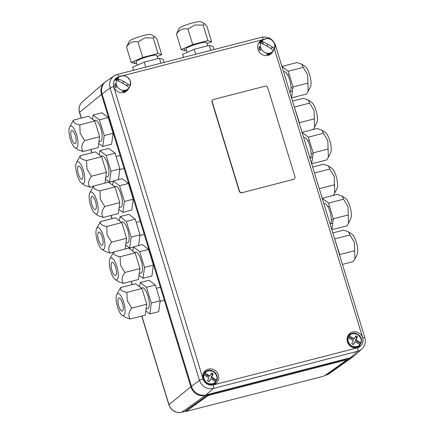 <?xml version="1.0" encoding="UTF-8"?>
<svg xmlns="http://www.w3.org/2000/svg" width="434" height="434" viewBox="0 0 434 434"><rect width="100%" height="100%" fill="white"/><g stroke="black" fill="none" stroke-linecap="round" stroke-linejoin="round"><path stroke-width="0.65" d="M118.357 79.194L116.442 79.688M114.994 80.057L114.43 80.203M356.748 347.889A10.34 9.705 51.9 0 0 356.791 347.146M185.904 411.193L181.813 412.251L205.445 395.407A12.092 11.349 -128.1 0 1 190.841 386.797L168.972 404.683A3.022 0.396 163 0 0 168.869 404.841C171.267 410.754 175.548 413.239 181.705 412.3L185.909 411.215M205.445 395.407L349.733 358.256L326.102 375.101L325.245 375.323M353.998 356.059A12.092 11.349 -128.1 0 1 353.276 356.618A12.092 11.349 -128.1 0 1 349.733 358.256M81.342 118.07L79.59 112.325L101.458 94.444L190.841 386.797M101.458 94.444A12.092 11.349 -128.1 0 1 104.681 82.411A12.092 11.349 -128.1 0 1 105.397 81.842M203.237 379.283L203.53 379.207M203.969 380.303L204.3 381.383M213.175 384.893A8.317 7.801 51.9 0 0 215.02 384.139A8.317 7.801 51.9 0 0 218.025 374.059A8.317 7.801 51.9 0 0 208.353 369.128A8.317 7.801 51.9 0 0 204.843 371.184A8.317 7.801 51.9 0 0 204.023 380.96A8.317 7.801 51.9 0 0 213.175 384.893M213.821 384.692A7.937 7.449 51.9 0 0 215.703 382.175M206.915 370.989A7.937 7.449 51.9 0 0 206.41 371.097A7.937 7.449 51.9 0 0 204.023 372.215M263.644 39.537A8.317 7.801 51.9 0 0 263.259 39.624A8.317 7.801 51.9 0 0 259.749 41.686A8.317 7.801 51.9 0 0 258.93 51.456A8.317 7.801 51.9 0 0 268.082 55.389A8.317 7.801 51.9 0 0 269.926 54.641A8.317 7.801 51.9 0 0 272.932 51.364M268.727 55.189A7.937 7.449 51.9 0 0 270.073 53.659M357.464 347.743A8.317 7.801 51.9 0 0 359.309 346.994A8.317 7.801 51.9 0 0 362.314 336.914A8.317 7.801 51.9 0 0 352.641 331.977A8.317 7.801 51.9 0 0 349.131 334.039A8.317 7.801 51.9 0 0 348.312 343.815A8.317 7.801 51.9 0 0 357.464 347.743M358.11 347.547A7.937 7.449 51.9 0 0 359.992 345.03M351.204 333.838A7.937 7.449 51.9 0 0 350.699 333.952A7.937 7.449 51.9 0 0 348.312 335.07M119.355 76.682A8.317 7.801 51.9 0 0 118.97 76.769A8.317 7.801 51.9 0 0 115.46 78.831A8.317 7.801 51.9 0 0 114.641 88.607A8.317 7.801 51.9 0 0 123.793 92.534A8.317 7.801 51.9 0 0 125.638 91.786A8.317 7.801 51.9 0 0 128.643 88.514M124.439 92.339A7.937 7.449 51.9 0 0 125.784 90.809M116.448 78.917A7.937 7.449 51.9 0 0 114.641 79.861M350.346 357.773L206.058 394.924L213.273 388.457L357.562 351.307L350.346 357.773A12.092 11.349 51.9 0 0 354.904 355.321L361.858 348.996C365.016 345.849 366.008 342.068 364.82 337.641A3.022 0.396 163 0 0 362.753 337.88C363.73 342.8 361.972 346.115 357.486 347.813L213.197 384.963C208.396 385.652 205.022 383.661 203.063 378.99L113.681 86.637C112.704 81.711 114.462 78.402 118.949 76.699L119.616 76.53M358.479 347.205A12.092 11.349 51.9 0 0 358.462 346.392M123.034 75.652L263.237 39.554A3.022 0.966 -104.4 0 0 261.664 37.27L117.375 74.42A3.022 0.966 75.6 0 0 117.272 74.464A11.414 10.709 51.9 0 0 114.12 75.879A11.414 10.709 51.9 0 0 110.111 87.977L199.488 380.336L191.454 386.314L102.071 93.961L110.111 87.977A3.022 0.396 -17 0 1 113.681 86.637M118.949 76.699A3.022 0.966 75.6 0 0 117.375 74.42L114.12 75.879L106.325 81.136A12.092 11.349 51.9 0 0 102.071 93.961M260.736 41.773A7.937 7.449 51.9 0 0 258.93 42.716M191.454 386.314A12.092 11.349 51.9 0 0 206.058 394.924M202.83 377.585A6.049 5.675 -128.1 0 1 203.226 377.64M208.363 384.182A6.049 5.675 -128.1 0 1 208.325 384.578M262.429 41.328L263.275 44.105A12.092 11.349 51.9 0 0 260.606 42.798M259.76 42.537A12.092 11.349 51.9 0 0 259.348 42.434M347.119 340.435A6.049 5.675 -128.1 0 1 347.515 340.495M352.652 347.037A6.049 5.675 -128.1 0 1 352.614 347.433M274.662 44.111A7.557 7.096 -128.1 0 1 274.608 48.706L269.595 45.201L261.843 41.187A7.557 7.096 -128.1 0 1 263.053 39.95A7.557 7.096 -128.1 0 1 274.651 44.084M258.409 43.65A7.557 7.096 51.9 0 1 258.952 43.178L263.053 39.95C268.131 37.27 272.004 38.653 274.673 44.089L274.619 48.689L274.093 49.107A7.557 7.096 -128.1 0 1 273.496 50.404M260.839 43.085C265.689 45.131 269.943 47.637 273.599 50.604A7.557 7.096 -128.1 0 1 272.395 51.841A7.557 7.096 -128.1 0 1 260.785 47.68A7.557 7.096 -128.1 0 1 260.839 43.085L260.324 43.487A7.557 7.096 -128.1 0 1 261.333 41.588L261.843 41.187M270.664 53.16C268.592 54.505 267.203 54.863 266.503 54.234L270.762 53.067M260.172 48.163L260.433 50.762L258.941 49.134L259.304 46.373L260.172 48.163M267.697 55.476A7.557 7.096 51.9 0 0 268.288 55.064L273.599 50.604M270.811 48.483A7.557 7.096 51.9 0 0 270.751 48.109M267.105 46.378L267.914 44.176M262.559 41.762A7.557 7.096 51.9 0 0 260.991 42.082M130.374 81.256A7.557 7.096 -128.1 0 1 130.319 85.851L125.307 82.346L117.56 78.332A7.557 7.096 -128.1 0 1 118.764 77.1A7.557 7.096 -128.1 0 1 130.363 81.229M114.12 80.795A7.557 7.096 51.9 0 1 114.663 80.323L118.764 77.1C123.842 74.415 127.715 75.798 130.384 81.239L130.33 85.84L129.804 86.257A7.557 7.096 -128.1 0 1 129.207 87.549M116.551 80.23C121.401 82.276 125.654 84.787 129.31 87.755A7.557 7.096 -128.1 0 1 128.106 88.986A7.557 7.096 -128.1 0 1 116.496 84.825A7.557 7.096 -128.1 0 1 116.551 80.23L116.035 80.632A7.557 7.096 -128.1 0 1 117.044 78.733L117.56 78.332M126.375 90.31C124.303 91.65 122.914 92.008 122.214 91.379L126.473 90.218M115.883 85.314L116.144 87.912L114.652 86.279L115.015 83.518L115.883 85.314M123.408 92.626A7.557 7.096 51.9 0 0 123.999 92.209L129.31 87.755M126.527 85.628A7.557 7.096 51.9 0 0 126.462 85.254M122.817 83.523L123.625 81.326M118.27 78.907A7.557 7.096 51.9 0 0 116.708 79.227M355.055 341.71L360.198 344.759A7.275 6.825 -128.1 0 1 359.694 345.366A7.275 6.825 -128.1 0 1 350.9 346.175A7.275 6.825 -128.1 0 1 347.894 337.506L353.157 340.587L351.746 343.685L353.292 344.596L355.055 341.71L353.01 344.428M348.404 337.641C347.222 340.229 348.28 342.99 351.573 345.925C355.668 347.346 358.451 346.853 359.927 344.433L360.198 344.759L359.694 345.366M347.677 338.232L347.178 337.934L347.894 337.506M351.41 338.27L353.406 339.301L354.144 338.721L349.272 335.997L348.041 336.285L351.41 338.27L352.153 337.69M355.451 336.583L356.715 337.326L355.305 340.424L356.048 339.844L357.459 336.746L355.907 335.835L354.144 338.721M357.459 336.746L356.715 337.326M357.925 341.097L357.187 341.677L360.556 343.663L361.072 343.11L356.048 339.844M361.072 343.11L360.8 342.789C361.978 340.202 360.925 337.44 357.627 334.505C353.531 333.084 350.748 333.583 349.272 335.997M355.305 340.424L357.187 341.677M347.184 337.891A7.394 6.939 -128.1 0 1 348.041 336.285M360.556 343.663A7.394 6.939 -128.1 0 1 360.133 344.591M348.768 335.856A7.275 6.825 -128.1 0 1 350.802 334.044A7.275 6.825 -128.1 0 1 358.875 335.059A7.275 6.825 -128.1 0 1 361.088 343.077M210.767 378.855L215.91 381.904A7.275 6.825 -128.1 0 1 215.405 382.517A7.275 6.825 -128.1 0 1 206.611 383.32A7.275 6.825 -128.1 0 1 203.606 374.651L208.868 377.737L207.457 380.83L209.004 381.746L210.767 378.855L208.721 381.578M204.116 374.792C202.933 377.379 203.991 380.141 207.284 383.076C211.38 384.497 214.163 383.998 215.638 381.584L215.91 381.904L215.405 382.517M202.879 375.079L203.606 374.651M203.389 375.377L202.89 375.084M207.121 375.421L209.117 376.452L209.855 375.871L204.989 373.142L203.752 373.435L207.121 375.421L207.864 374.84M211.163 373.728L212.427 374.477L211.022 377.569L211.759 376.989L213.17 373.896L211.618 372.98L209.855 375.871M213.17 373.896L212.427 374.477M213.637 378.242L212.899 378.822L216.268 380.808L216.783 380.26L211.759 376.989M216.783 380.26L216.512 379.934C217.689 377.347 216.637 374.585 213.338 371.65C209.242 370.229 206.459 370.728 204.989 373.142M211.022 377.569L212.899 378.822M202.895 375.041A7.394 6.939 -128.1 0 1 203.752 373.435M216.268 380.808A7.394 6.939 -128.1 0 1 215.844 381.736M204.479 373.007A7.275 6.825 -128.1 0 1 206.513 371.195A7.275 6.825 -128.1 0 1 214.586 372.204A7.275 6.825 -128.1 0 1 216.799 380.222M70.406 139.466A11.338 3.618 75.6 0 1 69.646 127.016A11.338 3.618 75.6 0 1 76.563 134.632A11.338 3.618 75.6 0 1 74.968 147.69A11.338 3.618 75.6 0 1 70.406 139.466M73.492 120.088L88.52 116.22L94.824 121.015L99.63 136.737L84.603 140.605L80.16 133.271L79.796 124.889C75.055 123.983 72.955 122.388 73.492 120.088L69.646 127.016M71.637 138.5A6.803 2.17 -104.4 0 0 75.185 143.638A6.803 2.17 -104.4 0 0 75.332 135.598A6.803 2.17 -104.4 0 0 71.789 130.46A6.803 2.17 -104.4 0 0 71.637 138.5M94.824 121.015L79.796 124.889M74.968 147.69L78.147 149.822L83.106 151.531C80.941 148.607 81.44 144.967 84.603 140.605M99.63 136.737L98.133 147.663L83.106 151.531M98.957 141.652L100.601 141.229A10.807 3.45 -104.4 0 0 100.84 128.459A10.807 3.45 -104.4 0 0 95.209 120.294L94.211 120.554M98.713 143.437L102.712 146.486L104.209 135.56L99.402 119.838L93.098 115.043L92.518 119.263M104.209 135.56L113.09 133.276L111.592 144.197L102.712 146.486M113.09 133.276L108.283 117.554L99.402 119.838M108.283 117.554L101.979 112.759L93.098 115.043M346.544 360.139L324.811 375.627L322.104 376.614L185.98 411.465L207.805 395.857L210.517 394.875L345.09 360.225L346.544 360.139M185.98 411.465L185.861 410.629L207.593 395.135L210.3 394.153L210.517 394.875M345.09 360.225L344.878 359.509L346.419 359.303L346.636 360.025M212.958 99.793L212.752 99.956A2.268 2.127 51.9 0 0 212.074 102.272L239.237 191.123A2.268 2.127 51.9 0 0 241.977 192.739L293.514 179.361A2.268 2.127 51.9 0 0 294.941 176.676L267.773 87.825A2.268 2.127 51.9 0 0 265.038 86.209L213.702 99.424A2.268 2.127 51.9 0 0 212.28 102.109L239.443 190.965A2.268 2.127 51.9 0 0 242.183 192.577M293.514 179.361L293.313 179.524A2.268 2.127 51.9 0 0 294.057 179.155L294.257 178.998M90.565 205.391A11.338 3.618 75.6 0 1 89.8 192.94A11.338 3.618 75.6 0 1 96.722 200.551A11.338 3.618 75.6 0 1 95.122 213.615A11.338 3.618 75.6 0 1 90.565 205.391M93.646 186.012L108.674 182.144L114.977 186.94L119.784 202.662L104.757 206.53L100.314 199.195L99.95 190.808C95.209 189.908 93.109 188.307 93.646 186.012L89.8 192.94M91.796 204.425A6.803 2.17 -104.4 0 0 95.339 209.562A6.803 2.17 -104.4 0 0 95.491 201.522A6.803 2.17 -104.4 0 0 91.943 196.385A6.803 2.17 -104.4 0 0 91.796 204.425M114.977 186.94L99.95 190.808M95.122 213.615L98.306 215.747L103.259 217.456C101.1 214.526 101.599 210.886 104.757 206.53M119.784 202.662L118.287 213.588L103.259 217.456M119.111 207.577L120.755 207.154A10.807 3.45 -104.4 0 0 120.994 194.378A10.807 3.45 -104.4 0 0 115.363 186.219L114.364 186.474M118.867 209.362L122.865 212.405L124.363 201.484L119.556 185.763L113.252 180.967L112.672 185.188M124.363 201.484L133.243 199.195L131.746 210.121L122.865 212.405M133.243 199.195L128.437 183.479L119.556 185.763M128.437 183.479L122.133 178.678L113.252 180.967M110.719 271.315A11.338 3.618 75.6 0 1 109.954 258.859A11.338 3.618 75.6 0 1 116.876 266.476A11.338 3.618 75.6 0 1 115.276 279.539A11.338 3.618 75.6 0 1 110.719 271.315M113.806 251.937L128.827 248.069L135.131 252.865L139.938 268.586L124.911 272.454L120.473 265.12L120.104 256.733C115.368 255.832 113.263 254.232 113.806 251.937L109.954 258.859M111.95 270.344A6.803 2.17 -104.4 0 0 115.493 275.481A6.803 2.17 -104.4 0 0 115.645 267.442A6.803 2.17 -104.4 0 0 112.102 262.31A6.803 2.17 -104.4 0 0 111.95 270.344M135.131 252.865L120.104 256.733M115.276 279.539L118.46 281.671L123.419 283.375C121.254 280.451 121.753 276.811 124.911 272.454M139.938 268.586L138.441 279.507L123.419 283.375M139.265 273.501L140.909 273.078A10.807 3.45 -104.4 0 0 141.148 260.302A10.807 3.45 -104.4 0 0 135.522 252.143L134.518 252.398M139.021 275.286L143.019 278.33L144.517 267.404L139.71 251.687L133.406 246.886L132.831 251.112M144.517 267.404L153.397 265.12L151.9 276.046L143.019 278.33M153.397 265.12L148.591 249.398L139.71 251.687M148.591 249.398L142.287 244.602L133.406 246.886M77.198 175.119A11.338 3.618 75.6 0 1 76.433 162.663A11.338 3.618 75.6 0 1 83.355 170.28A11.338 3.618 75.6 0 1 81.755 183.343A11.338 3.618 75.6 0 1 77.198 175.119M80.285 155.741L95.312 151.873L101.61 156.669L106.417 172.39L91.395 176.258L86.952 168.924L86.588 160.537C81.847 159.636 79.748 158.036 80.285 155.741L76.433 162.663M78.429 174.148A6.803 2.17 -104.4 0 0 81.972 179.285A6.803 2.17 -104.4 0 0 82.124 171.251A6.803 2.17 -104.4 0 0 78.581 166.113A6.803 2.17 -104.4 0 0 78.429 174.148M101.61 156.669L86.588 160.537M81.755 183.343L84.939 185.475L89.898 187.179C87.733 184.255 88.232 180.615 91.395 176.258M93.478 186.262L89.898 187.179M106.417 172.39L104.952 183.105M105.744 177.305L107.388 176.882A10.807 3.45 -104.4 0 0 107.632 164.106A10.807 3.45 -104.4 0 0 102.001 155.947L101.003 156.202M105.5 179.09L109.498 182.134L110.995 171.208L106.189 155.491L99.891 150.69L99.31 154.916M113.225 181.173L109.498 182.134M118.406 179.638L119.876 168.924L110.995 171.208M119.876 168.924L115.07 153.202L106.189 155.491M115.07 153.202L108.766 148.406L99.891 150.69M97.352 241.038A11.338 3.618 75.6 0 1 96.587 228.588A11.338 3.618 75.6 0 1 103.509 236.204A11.338 3.618 75.6 0 1 101.914 249.262A11.338 3.618 75.6 0 1 97.352 241.038M100.438 221.66L115.466 217.792L121.77 222.593L126.576 238.309L111.549 242.183L107.106 234.843L106.742 226.461C102.001 225.561 99.901 223.96 100.438 221.66L96.587 228.588M98.583 240.073A6.803 2.17 -104.4 0 0 102.126 245.21A6.803 2.17 -104.4 0 0 102.278 237.17A6.803 2.17 -104.4 0 0 98.735 232.033A6.803 2.17 -104.4 0 0 98.583 240.073M121.77 222.593L106.742 226.461M101.914 249.262L105.093 251.394L110.052 253.103C107.887 250.179 108.386 246.539 111.549 242.183M113.632 252.181L110.052 253.103M126.576 238.309L125.106 249.024M125.898 243.224L127.542 242.801A10.807 3.45 -104.4 0 0 127.786 230.031A10.807 3.45 -104.4 0 0 122.155 221.866L121.157 222.127M125.654 245.015L129.657 248.058L131.149 237.132L126.348 221.411L120.044 216.615L119.464 220.841M133.379 247.098L129.657 248.058M138.565 245.563L140.03 234.848L131.149 237.132M140.03 234.848L135.224 219.127L126.348 221.411M135.224 219.127L128.92 214.331L120.044 216.615M117.505 306.963A11.338 3.618 75.6 0 1 116.741 294.512A11.338 3.618 75.6 0 1 123.663 302.129A11.338 3.618 75.6 0 1 122.068 315.187A11.338 3.618 75.6 0 1 117.505 306.963M120.592 287.585L135.62 283.717L141.923 288.512L146.73 304.234L131.703 308.102L127.26 300.767L126.896 292.38C122.155 291.48 120.055 289.885 120.592 287.585L116.741 294.512M118.737 305.997A6.803 2.17 -104.4 0 0 122.279 311.135A6.803 2.17 -104.4 0 0 122.431 303.095A6.803 2.17 -104.4 0 0 118.889 297.957A6.803 2.17 -104.4 0 0 118.737 305.997M141.923 288.512L126.896 292.38M122.068 315.187L125.247 317.319L130.205 319.028C128.041 316.104 128.54 312.458 131.703 308.102M146.73 304.234L145.233 315.16L130.205 319.028M146.057 309.149L147.701 308.726A10.807 3.45 -104.4 0 0 147.94 295.955A10.807 3.45 -104.4 0 0 142.309 287.791L141.31 288.051M145.808 310.934L149.811 313.977L151.309 303.057L146.502 287.335L140.198 282.539L139.618 286.76M151.309 303.057L160.184 300.773L158.687 311.693L149.811 313.977M160.184 300.773L155.377 285.051L146.502 287.335M155.377 285.051L149.079 280.25L140.198 282.539M314.579 127.086L316.771 122.838A11.338 3.618 -104.4 0 0 316.012 110.382A11.338 3.618 -104.4 0 0 311.449 102.158L308.27 100.026L309.616 103.118L314.053 110.453L314.579 127.086L313.104 129.5M292.505 101.106L303.312 98.323L308.27 100.032M299.303 123.337L299.395 122.708L294.219 106.704M294.588 106.986L309.616 103.118M299.395 122.708L314.422 118.84M308.194 91.33L310.386 87.082A11.338 3.618 -104.4 0 0 309.621 74.632A11.338 3.618 -104.4 0 0 305.064 66.407L301.88 64.275L303.225 67.362L307.668 74.702L308.194 91.33L306.54 94.01L291.518 97.878L293.01 86.952L288.203 71.236L281.91 66.445M281.905 66.435L296.927 62.567L301.88 64.275M290.351 91.758L292.424 91.221M288.203 71.236L303.225 67.362M293.01 86.952L308.031 83.084M283.548 71.805L284.01 71.691A10.807 3.45 75.6 0 1 289.641 79.851A10.807 3.45 75.6 0 1 289.841 92.399M328.348 157.254L330.54 153.007A11.338 3.618 -104.4 0 0 329.78 140.556A11.338 3.618 -104.4 0 0 325.218 132.332L322.033 130.2L323.384 133.287L327.822 140.621L328.348 157.254L326.694 159.934L311.672 163.797M311.666 163.781L313.164 152.876L308.357 137.155L302.064 132.365L317.08 128.491L322.033 130.2M310.505 157.678L312.578 157.146M308.357 137.155L323.384 133.287M313.164 152.876L328.191 149.008M303.702 137.73L304.163 137.611A10.807 3.45 75.6 0 1 309.795 145.775A10.807 3.45 75.6 0 1 310.001 158.323M348.502 223.179L350.694 218.931A11.338 3.618 -104.4 0 0 349.934 206.476A11.338 3.618 -104.4 0 0 345.372 198.251L342.193 196.119L343.538 199.211L347.981 206.546L348.502 223.179L346.847 225.854L331.826 229.722M331.826 229.705L333.317 218.801L328.511 203.079L322.218 198.289L337.234 194.416L342.193 196.119M330.659 223.602L332.732 223.071M328.511 203.079L343.538 199.211M333.317 218.801L348.345 214.933M323.856 203.654L324.317 203.535A10.807 3.45 75.6 0 1 329.949 211.7A10.807 3.45 75.6 0 1 330.155 224.242M334.733 193.005L336.93 188.763A11.338 3.618 -104.4 0 0 336.166 176.307A11.338 3.618 -104.4 0 0 331.603 168.083L328.424 165.951L329.769 169.043L334.213 176.378L334.733 193.005L333.258 195.425M312.659 167.025L323.466 164.247L328.424 165.951M319.462 189.273L314.373 172.629M314.742 172.911L329.769 169.043M319.549 188.633L334.576 184.765M354.887 258.93L357.084 254.682A11.338 3.618 -104.4 0 0 356.319 242.232A11.338 3.618 -104.4 0 0 351.757 234.007L348.578 231.875L349.923 234.968L354.366 242.302L354.887 258.93L353.233 261.61L342.426 264.393M332.813 232.949L343.619 230.166L348.578 231.875M339.61 255.181L339.703 254.552L334.527 238.554M334.896 238.836L349.923 234.968M339.703 254.552L354.73 250.684M204.593 23.658L200.828 21.7A11.338 1.492 163 0 0 193.222 22.758A11.338 1.492 163 0 0 179.334 28.27L176.443 34.064C179.405 29.658 183.24 27.988 187.949 29.045L194.915 24.977L203.172 25.123L204.593 23.658L206.882 26.23L211.624 41.751L207.919 40.644L192.696 44.566L187.949 29.045M207.919 40.644L203.172 25.123M207.116 43.72L211.624 41.751M192.696 44.566L181.19 49.584L184.895 50.691L186.512 50.273M184.895 50.691L184.162 48.288M181.19 49.584L176.443 34.064M187.146 52.346L186.072 48.83A10.807 1.421 -17 0 1 199.342 43.362A10.807 1.421 -17 0 1 206.741 42.51L207.745 45.792M183.571 57.375L182.633 54.315L194.144 49.292L209.362 45.375L213.072 46.481L214.005 49.541M195.663 54.261L194.144 49.292M210.881 50.344L209.362 45.375M154.645 36.516L150.886 34.557A11.338 1.492 163 0 0 143.274 35.615A11.338 1.492 163 0 0 129.392 41.132L126.495 46.926C129.462 42.521 133.298 40.845 138.007 41.903L144.972 37.834L153.224 37.986L154.645 36.516L156.934 39.087L161.681 54.608L157.971 53.507L142.748 57.424L131.242 62.447L134.952 63.548L136.564 63.131M134.952 63.548L134.214 61.145M131.242 62.447L126.495 46.926M142.748 57.424L138.007 41.903M157.971 53.507L153.224 37.986M157.168 56.577L161.681 54.608M137.198 65.203L136.124 61.688A10.807 1.421 -17 0 1 149.394 56.219A10.807 1.421 -17 0 1 156.799 55.368L157.802 58.65M133.623 70.237L132.685 67.172L144.197 62.154L159.414 58.232L163.124 59.339L164.063 62.398M145.716 67.124L144.197 62.154M160.933 63.201L159.414 58.232M181.705 412.3A3.022 0.966 75.6 0 0 181.813 412.251A10.633 9.977 -128.1 0 1 168.972 404.683L141.869 316.023M353.276 356.618L329.216 373.663A10.633 9.977 -128.1 0 1 326.102 375.101A3.022 0.966 75.6 0 1 325.994 375.155A3.022 0.966 75.6 0 1 325.874 375.16M132.256 284.585L131.269 281.357M112.097 218.66L111.115 215.432M91.943 152.735L90.956 149.508M104.681 82.411L82.422 101.746A10.633 9.977 -128.1 0 0 79.59 112.325A3.022 0.396 163 0 0 79.487 112.487L81.207 118.102M261.664 37.27C268.272 36.266 272.861 38.935 275.438 45.288A3.022 0.396 163 0 0 274.928 45.217M274.397 48.874L362.753 337.88M361.858 348.996A11.414 10.709 51.9 0 1 357.562 351.307A3.022 0.966 -104.4 0 0 357.486 347.813M203.063 378.99A3.022 0.396 -17 0 0 199.488 380.336A11.414 10.709 51.9 0 0 213.273 388.457A3.022 0.966 -104.4 0 0 213.197 384.963M263.237 39.554L263.823 39.429M185.861 410.629L186.072 411.345M207.593 395.135L207.805 395.857M329.216 373.663L325.191 375.361M90.82 149.546L91.802 152.773M110.974 215.47L111.961 218.698M131.128 281.389L132.115 284.617M141.728 316.06L168.869 404.841M82.422 101.746C79.346 104.686 78.364 108.267 79.487 112.487M275.438 45.288L364.82 337.641M270.377 48.201L273.176 47.485M126.088 85.352L128.887 84.63M118.987 81.25L118.14 78.473M350.802 334.044C356.059 330.659 363.573 337.299 361.083 343.093M206.513 371.195C211.77 367.81 219.284 374.444 216.794 380.244M113.48 133.775L113.003 133.9M133.639 199.7L133.157 199.824M153.793 265.624L153.311 265.749M124.081 168.446L119.789 169.553M120.099 155.421L116.068 156.462M144.234 234.371L139.943 235.472M140.253 221.345L136.222 222.382M164.394 300.29L160.103 301.397M160.412 287.27L156.376 288.306M290.997 88.075L292.923 87.581M287.606 74.898L289.196 74.491M311.151 153.999L313.077 153.506M307.76 140.822L309.35 140.415M331.305 219.924L333.231 219.425M327.914 206.747L329.509 206.334M189.577 46.601L189.398 46.004M202.591 42.624L202.418 42.06M152.643 55.481L152.47 54.923M139.634 59.458L139.45 58.861"/></g></svg>

